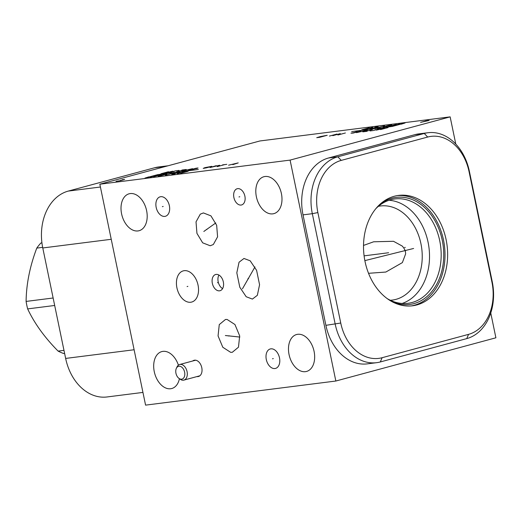 <?xml version="1.0" encoding="UTF-8"?>
<svg xmlns="http://www.w3.org/2000/svg" width="522" height="522" viewBox="0 0 522 522"><rect width="100%" height="100%" fill="white"/><g stroke="black" fill="none" stroke-linecap="round" stroke-linejoin="round"><path stroke-width="0.78" d="M335.842 381.027L290.095 160.104L99.832 184.207L145.579 405.131L335.842 381.027L495.9 337.793L490.765 312.991M455.784 144.072L450.147 116.869L259.884 140.973L99.832 184.207M289.058 354.568A19.125 12.548 -105.1 0 0 306.558 371.442A19.125 12.548 -105.1 0 0 314.087 351.397A19.125 12.548 -105.1 0 0 296.587 334.517A19.125 12.548 -105.1 0 0 289.058 354.568M256.38 196.768A19.125 12.548 -105.1 0 0 273.88 213.642A19.125 12.548 -105.1 0 0 281.41 193.597A19.125 12.548 -105.1 0 0 263.904 176.717A19.125 12.548 -105.1 0 0 256.38 196.768M121.587 213.837A19.125 12.548 -105.1 0 0 139.087 230.717A19.125 12.548 -105.1 0 0 146.617 210.673A19.125 12.548 -105.1 0 0 129.117 193.792A19.125 12.548 -105.1 0 0 121.587 213.837M178.4 365.159A19.125 12.548 -105.1 0 0 161.794 351.593A19.125 12.548 -105.1 0 0 154.264 371.644A19.125 12.548 -105.1 0 0 171.771 388.518A19.125 12.548 -105.1 0 0 179.424 378.704M274.937 368.532A10.081 6.61 74.9 0 1 266.403 359.971A10.081 6.61 74.9 0 1 270.272 348.957A10.081 6.61 74.9 0 1 270.859 348.84A10.081 6.61 74.9 0 1 279.4 357.407A10.081 6.61 74.9 0 1 275.531 368.415A10.081 6.61 74.9 0 1 274.937 368.532M192.722 360.989A8.398 5.514 74.9 0 1 194.099 360.284A8.398 5.514 74.9 0 1 194.589 360.187A8.398 5.514 74.9 0 1 201.701 367.325A8.398 5.514 74.9 0 1 198.477 376.499A8.398 5.514 74.9 0 1 197.988 376.597A8.398 5.514 74.9 0 1 196.931 376.584M219.534 290.826A8.398 5.514 74.9 0 1 212.421 283.687A8.398 5.514 74.9 0 1 215.645 274.507A8.398 5.514 74.9 0 1 216.141 274.415A8.398 5.514 74.9 0 1 223.253 281.554A8.398 5.514 74.9 0 1 220.03 290.728A8.398 5.514 74.9 0 1 219.534 290.826M190.745 302.245A16.156 10.597 74.9 0 1 177.069 288.516A16.156 10.597 74.9 0 1 183.268 270.872A16.156 10.597 74.9 0 1 184.214 270.683A16.156 10.597 74.9 0 1 197.89 284.412A16.156 10.597 74.9 0 1 191.691 302.055A16.156 10.597 74.9 0 1 190.745 302.245M225.471 319.477L227.109 319.464L234.946 324.521L239.676 335.868L238.476 347.182L232.27 352.311L230.633 352.324L222.796 347.261L218.059 335.92L219.266 324.606L225.471 319.477M210.203 245.758L202.673 242.834L196.944 233.38L196.024 221.863L200.278 214.164L203.404 212.93L210.934 215.854L216.669 225.308L217.583 236.825L213.328 244.524L210.203 245.758M252.4 299.08L246.195 296.737L239.8 287.224L236.818 272.823L239.05 262.22L243.989 258.468L250.195 260.811L256.589 270.324L259.571 284.718L257.339 295.322L252.4 299.08M241.086 205.048A8.398 5.514 74.9 0 1 233.973 197.916A8.398 5.514 74.9 0 1 237.197 188.736A8.398 5.514 74.9 0 1 237.686 188.638A8.398 5.514 74.9 0 1 244.798 195.776A8.398 5.514 74.9 0 1 241.575 204.957A8.398 5.514 74.9 0 1 241.086 205.048M164.815 216.395A10.081 6.61 74.9 0 1 156.274 207.834A10.081 6.61 74.9 0 1 160.143 196.82A10.081 6.61 74.9 0 1 160.73 196.703A10.081 6.61 74.9 0 1 169.272 205.27A10.081 6.61 74.9 0 1 165.402 216.278A10.081 6.61 74.9 0 1 164.815 216.395M168.019 165.787L158.42 167.001A48.461 36.423 82.8 0 0 154.701 167.738L68.271 191.085A48.461 36.423 82.8 0 0 42.771 247.963L65.648 358.425A48.461 36.423 82.8 0 0 107.043 396.961L142.95 392.413M363.514 245.431L373.661 241.784L393.497 241.294L402.234 246.058C404.537 248.596 405.666 251.219 405.614 253.927L402.371 262.605L385.836 272.047L368.539 273.306M390.286 300.254A47.424 35.646 -97.2 0 0 392.335 300.078A47.424 35.646 -97.2 0 0 420.934 243.696A47.424 35.646 82.8 0 0 380.421 205.981A47.424 35.646 82.8 0 0 378.385 206.314M389.053 200.265A52.591 39.528 82.8 0 1 428.079 242.247A52.591 39.528 -97.2 0 1 402.123 303.458M387.226 298.61A52.591 39.528 -97.2 0 0 408.021 303.302A52.591 39.528 -97.2 0 0 439.733 240.772A52.591 39.528 82.8 0 0 394.802 198.947A52.591 39.528 82.8 0 0 375.833 208.669M378.698 205.511A53.949 40.546 82.8 0 1 442.258 240.309A53.949 40.546 -97.2 0 1 431.335 292.137A53.949 40.546 -97.2 0 1 390.789 300.959M411.251 305.925A55.632 41.812 -97.2 0 0 443.485 239.976A55.632 41.812 82.8 0 0 397.275 195.6M365.041 261.542A55.632 41.812 -97.2 0 1 398.58 195.404A55.632 41.812 -97.2 0 1 446.108 239.644A55.632 41.812 -97.2 0 1 412.563 305.788A55.632 41.812 -97.2 0 1 365.041 261.542M317.865 212.571A44.455 33.408 -97.2 0 1 341.257 160.391L427.688 137.045A44.455 33.408 -97.2 0 1 469.069 171.725L491.946 282.187A44.455 33.408 -97.2 0 1 468.554 334.361L382.124 357.707A44.455 33.408 -97.2 0 1 340.742 323.027L317.865 212.571L312.326 213.687A48.461 36.423 -97.2 0 1 337.825 156.809L424.262 133.462A48.461 36.423 -97.2 0 1 427.975 132.732A48.461 36.423 -97.2 0 1 469.369 171.268L492.246 281.73A48.461 36.423 -97.2 0 1 466.74 338.608L380.31 361.955A48.461 36.423 -97.2 0 1 376.597 362.686A48.461 36.423 -97.2 0 1 335.202 324.149L312.326 213.687L303.021 214.868A48.461 36.423 -97.2 0 1 328.527 157.99L414.957 134.643A48.461 36.423 -97.2 0 1 418.67 133.906L427.975 132.732M376.597 362.686L367.299 363.867A48.461 36.423 -97.2 0 1 325.898 325.33L303.021 214.868M450.147 116.869L290.095 160.104M222.587 288.607A8.398 5.514 74.9 0 1 218.927 275.048M64.611 353.42L63.704 353.531A63.188 47.495 -97.2 0 1 58.099 351.097C44.611 337.453 34.459 323.386 27.646 308.9A63.188 47.495 -97.2 0 1 26.792 305.181A63.188 47.495 -97.2 0 1 26.1 301.422C26.322 284.072 29.878 266.305 36.775 248.107A63.188 47.495 -97.2 0 1 40.827 243.069L41.91 242.73M41.936 242.926L40.827 243.069M42.647 247.363L36.775 248.107M54.679 305.474L27.646 308.9M53.133 297.997L26.1 301.422M63.971 350.353L58.099 351.097M176.358 368.33A6.629 4.346 -105.1 0 1 178.942 366.242A6.629 4.346 74.9 0 1 184.618 372.166A6.629 4.346 74.9 0 1 181.623 379.194A6.629 4.346 -105.1 0 1 179.098 378.483L180.344 379.337A8.078 5.298 -105.1 0 0 183.424 380.199A8.078 5.298 74.9 0 0 183.894 380.107A8.078 5.298 74.9 0 0 186.993 371.279A8.078 5.298 74.9 0 0 180.155 364.421A8.078 5.298 -105.1 0 0 179.685 364.513A8.078 5.298 -105.1 0 0 177.004 366.966L176.358 368.33A6.629 4.346 -105.1 0 0 179.098 378.483M405.222 250.638L405.92 250.553L405.222 250.638M388.636 252.739L364.095 255.852M411.153 249.04L411.851 248.948M413.62 248.465L364.858 260.628M404.57 247.487L405.268 247.395M401.209 124.197L405.046 122.99L398.782 124.504M351.652 131.59L392.237 126.448L405.046 122.99M399.78 123.923L392.244 125.959L396.394 124.353L388.864 126.389M388.375 125.548L383.148 127.022L390.091 125.691L391.748 124.941L388.375 125.548M379.142 127.622L374.913 128.158M377.028 127.89L384.557 125.854M369.824 128.621L376.564 127.407L378.215 126.657L374.848 127.264M365.185 129.391L372.721 127.355M361.805 129.815L369.335 127.779M368.95 128.373L365.57 128.797M148.77 176.88L144.933 178.087L151.197 176.573M198.327 169.487L157.742 174.629L144.933 178.087M161.115 174.687L153.585 176.723L157.735 175.118L150.199 177.154M161.605 175.529L166.831 174.054L159.889 175.385L158.231 176.136L161.605 175.529M170.838 173.454L175.066 172.919M172.952 173.187L165.422 175.222M180.155 172.456L173.415 173.669L171.764 174.42L175.131 173.813M184.795 171.692L177.258 173.722M188.174 171.262L180.645 173.297M181.023 172.704L184.41 172.28M428.105 120.341L420.575 122.37L429.182 120.471L425.378 120.954M116.028 181.304L120.458 180.651L124.634 179.398L122.096 179.725M120.432 180.292L121.28 180.188M383.866 128.105L376.336 130.135L384.727 128.171L380.564 129.6L388.094 127.564M369.994 130.937L373.38 130.513L380.91 128.477L377.523 128.908M377.145 129.495L375.031 129.763M367.038 131.316L362.81 131.851M364.924 131.583L372.454 129.547M356.467 132.653L367.377 130.193L363.997 130.617M363.612 131.211L361.498 131.479M356.846 132.066L350.954 133.169L353.081 133.084L360.617 131.048M354.732 132.334L357.231 131.479M337.864 135.009L345.394 132.973M329.408 136.079L336.938 134.05L332.788 135.655L340.318 133.619M319.679 137.312L327.216 135.276L320.267 136.607L316.723 137.691L319.679 137.312M322.818 136.464L319.862 136.842M165.167 173.232L172.704 171.196L164.313 173.16L168.475 171.731L160.939 173.767M179.046 170.394L175.66 170.818L168.13 172.854L171.51 172.43M171.895 171.836L174.009 171.568M182.002 170.015L186.23 169.48M184.116 169.748L176.586 171.784M192.572 168.678L181.656 171.144L185.042 170.714M185.427 170.126L187.535 169.859M192.187 169.265L196.827 168.502L198.066 167.98L195.952 168.247L188.422 170.283M194.301 168.998L191.802 169.859M206.588 167.803L211.815 166.329L204.872 167.66L203.221 168.41L206.588 167.803M216.252 165.676L209.988 167.555L219.632 165.252M222.594 164.874L226.822 164.339M224.708 164.606L217.172 166.642M232.819 164.658L238.234 162.897L228.59 165.193M231.944 164.41L234.482 164.091M273.293 358.581L272.51 358.79M218.229 282.513L217.446 282.722M187.868 286.356L187.091 286.571M229.256 335.79L228.479 335.998M225.367 335.522L239.833 337.055M207.195 229.236L206.412 229.452M203.821 231.468L215.788 222.953M248.589 278.67L247.8 278.878M242.456 288.816L254.964 266.938M239.781 196.742L238.991 196.951M163.171 206.444L162.375 206.66M65.648 358.425L134.115 349.753M341.257 160.391L337.825 156.809L328.527 157.99M340.742 323.027L325.898 325.33M382.124 357.707L380.31 361.955M468.554 334.361L466.74 338.608M491.946 282.187L492.246 281.73M469.069 171.725L469.369 171.268M427.688 137.045L424.262 133.462L414.957 134.643M154.701 167.738L166.185 166.283M68.271 191.085L100.413 187.013M42.771 247.963L111.238 239.291M199.854 375.794L183.894 380.107M195.646 360.2L179.685 364.513"/></g></svg>
